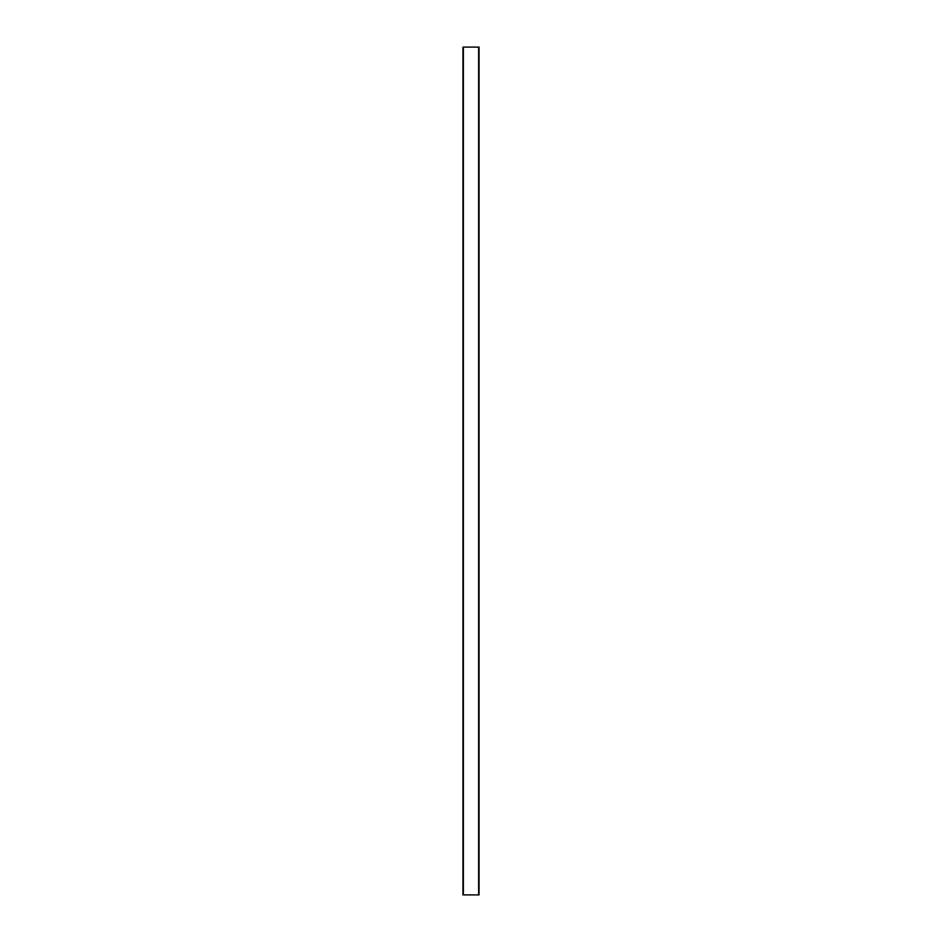<?xml version="1.0" encoding="UTF-8"?>
<svg xmlns="http://www.w3.org/2000/svg" width="942" height="942" viewBox="0 0 942 942"><rect width="100%" height="100%" fill="white"/><g stroke="black" fill="none" stroke-linecap="round" stroke-linejoin="round"><path stroke-width="1.41" d="M479.054 47.1L462.946 47.1L462.946 894.9L462.946 47.1L462.946 894.9L479.054 894.9L479.054 47.1M463.37 894.9L463.37 47.1M478.63 894.9L478.63 47.1"/></g></svg>
